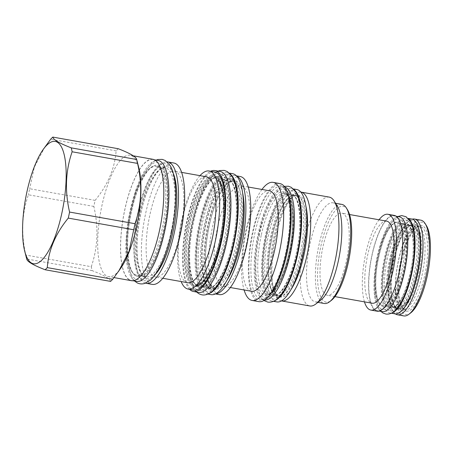 <?xml version="1.0" encoding="UTF-8"?>
<svg xmlns="http://www.w3.org/2000/svg" width="453" height="453" viewBox="0 0 453 453"><rect width="100%" height="100%" fill="white"/><g stroke="black" fill="none" stroke-linecap="round" stroke-linejoin="round"><path stroke-width="0.34" stroke-dasharray="2.27 1.7" d="M145.566 283.182A61.636 19.049 100.1 0 1 139.467 212.429A61.636 19.049 -79.9 0 1 167.14 161.857M152.242 284.393A61.636 19.049 100.1 0 1 145.623 213.522A61.636 19.049 -79.9 0 1 173.827 163.018M180.198 232.944A53.777 16.619 -79.9 0 0 174.422 171.109A53.777 16.619 -79.9 0 0 149.813 215.169A53.777 16.619 100.1 0 0 155.589 277.004A53.777 16.619 100.1 0 0 180.198 232.944M187.655 282.706A53.777 16.619 100.1 0 1 181.88 220.871A53.777 16.619 -79.9 0 1 206.489 176.812M199.971 175.651A59.966 18.528 -79.9 0 0 181.687 220.13A59.966 18.528 100.1 0 0 181.138 281.551M214.654 171.981A59.966 18.528 -79.9 0 0 187.219 221.109A59.966 18.528 -79.9 0 0 193.657 290.056M189.62 289.342A61.415 18.981 100.1 0 1 185.47 227.695A61.415 18.981 100.1 0 1 210.622 171.262M220.124 171.483A61.415 18.981 100.1 0 0 191.33 225.203A61.415 18.981 100.1 0 0 196.574 291.647A61.415 18.981 -79.9 0 0 198.624 292.411M215.934 176.087A56.512 17.463 100.1 0 1 220.118 240.356A56.512 17.463 100.1 0 1 192.378 285.951A56.512 17.463 100.1 0 1 188.193 221.681A56.512 17.463 100.1 0 1 215.934 176.087M215.673 293.81A59.966 18.528 100.1 0 1 214.32 293.731A59.966 18.528 100.1 0 1 207.882 224.784A59.966 18.528 -79.9 0 1 235.322 175.656A59.966 18.528 -79.9 0 1 236.613 176.047M219.229 294.603A59.966 18.528 100.1 0 1 212.785 225.656A59.966 18.528 -79.9 0 1 240.226 176.528M246.381 244.399A51.047 15.776 -79.9 0 0 240.9 185.702A51.047 15.776 -79.9 0 0 217.542 227.531A51.047 15.776 100.1 0 0 223.023 286.222A51.047 15.776 100.1 0 0 246.381 244.399M251.426 291.273A51.047 15.776 100.1 0 1 245.945 232.582A51.047 15.776 -79.9 0 1 269.303 190.753M261.964 189.45A59.966 18.528 -79.9 0 0 245.662 231.506A59.966 18.528 100.1 0 0 244.093 289.971M279.886 183.578A59.966 18.528 -79.9 0 0 252.446 232.712A59.966 18.528 -79.9 0 0 258.884 301.658M285.866 252.259A58.352 18.029 100.1 0 1 262.683 299.637A58.352 18.029 100.1 0 1 252.904 232.978A58.352 18.029 -79.9 0 1 282.751 186.783A58.352 18.029 -79.9 0 1 285.866 252.259M269.994 294.614A57.344 17.724 100.1 0 1 264.422 298.946A57.344 17.724 100.1 0 1 260.973 299.365A57.344 17.724 100.1 0 1 254.812 233.431A57.344 17.724 -79.9 0 1 281.053 186.449A57.344 17.724 -79.9 0 1 284.15 188.029L282.751 186.783M287.882 194.02A57.344 17.724 -79.9 0 0 284.15 188.029M284.773 187.129A57.344 17.724 -79.9 0 0 284.331 187.032A57.344 17.724 -79.9 0 0 258.091 234.014A57.344 17.724 100.1 0 0 264.252 299.948L260.973 299.365M264.699 300.011A57.344 17.724 100.1 0 1 264.252 299.948M272.004 294.597A51.047 15.776 -79.9 0 0 273.703 295.237A51.047 15.776 -79.9 0 0 297.06 253.408A51.047 15.776 -79.9 0 0 293.278 195.351A51.047 15.776 -79.9 0 0 291.579 194.716A51.047 15.776 -79.9 0 0 268.221 236.54A51.047 15.776 -79.9 0 0 272.004 294.597M294.371 189.926A57.067 17.633 -79.9 0 0 293.487 189.314A57.067 17.633 100.1 0 0 291.59 188.601A57.067 17.633 100.1 0 0 264.829 238.521A57.067 17.633 100.1 0 0 269.705 300.265A57.067 17.633 -79.9 0 0 271.602 300.973A57.067 17.633 -79.9 0 0 274.671 300.69M296.806 189.53A57.067 17.633 100.1 0 0 270.045 239.45A57.067 17.633 100.1 0 0 274.92 301.194A57.067 17.633 -79.9 0 0 276.823 301.902M275.13 295.158A51.047 15.776 -79.9 0 0 276.834 295.792A51.047 15.776 -79.9 0 0 300.192 253.963A51.047 15.776 -79.9 0 0 296.409 195.906A51.047 15.776 -79.9 0 0 294.71 195.271A51.047 15.776 -79.9 0 0 271.353 237.1A51.047 15.776 -79.9 0 0 275.13 295.158M281.443 300.911A55.283 17.084 100.1 0 1 273.827 289.824A55.283 17.084 100.1 0 1 275.679 237.383A55.283 17.084 -79.9 0 1 289.829 199.841A55.283 17.084 -79.9 0 1 300.803 192.055M329.212 197.106A55.283 17.084 -79.9 0 0 303.918 242.4A55.283 17.084 100.1 0 0 309.852 305.968M320.82 300.107A50.323 15.549 100.1 0 1 315.367 301.908A50.323 15.549 100.1 0 1 309.965 244.048A50.323 15.549 -79.9 0 1 332.989 202.814A50.323 15.549 -79.9 0 1 337.485 206.387M341.862 204.394A50.323 15.549 -79.9 0 0 318.833 245.628A50.323 15.549 -79.9 0 0 324.24 303.487M347.479 209.773A48.652 15.034 -79.9 0 0 320.871 246.177A48.652 15.034 -79.9 0 0 331.37 300.373M325.928 294.739A41.687 12.882 -79.9 0 0 327.315 295.26A41.687 12.882 -79.9 0 0 346.862 258.799A41.687 12.882 -79.9 0 0 343.3 213.697A41.687 12.882 -79.9 0 0 341.913 213.176A41.687 12.882 -79.9 0 0 322.366 249.637A41.687 12.882 -79.9 0 0 325.928 294.739M386.686 221.138A41.687 12.882 100.1 0 0 367.14 257.604A41.687 12.882 100.1 0 0 370.701 302.7A41.687 12.882 -79.9 0 0 372.089 303.221M364.455 301.862A48.652 15.034 100.1 0 1 379.053 219.779M377.134 311.194A48.652 15.034 100.1 0 1 375.509 310.588A48.652 15.034 100.1 0 1 371.352 257.95A48.652 15.034 100.1 0 1 394.167 215.39M375.616 310.101A48.148 14.881 100.1 0 1 371.5 258.006A48.148 14.881 100.1 0 1 394.082 215.888A48.148 14.881 100.1 0 1 395.684 216.489A48.148 14.881 100.1 0 1 399.801 268.584A48.148 14.881 100.1 0 1 377.219 310.701A48.148 14.881 100.1 0 1 375.616 310.101M382.44 311.63A48.148 14.881 -79.9 0 1 380.831 311.03A48.148 14.881 100.1 0 1 376.72 258.935A48.148 14.881 100.1 0 1 399.297 216.817M381.047 304.994A42.135 13.018 -79.9 0 0 382.451 305.515A42.135 13.018 -79.9 0 0 402.207 268.663A42.135 13.018 -79.9 0 0 398.606 223.08A42.135 13.018 -79.9 0 0 397.202 222.553A42.135 13.018 -79.9 0 0 377.445 259.41A42.135 13.018 -79.9 0 0 381.047 304.994M390.435 306.664A42.135 13.018 -79.9 0 0 391.839 307.185A42.135 13.018 -79.9 0 0 411.596 270.333A42.135 13.018 -79.9 0 0 408 224.75A42.135 13.018 -79.9 0 0 406.596 224.224A42.135 13.018 -79.9 0 0 386.839 261.081A42.135 13.018 -79.9 0 0 390.435 306.664M408.855 219.156A48.148 14.881 -79.9 0 0 408.21 218.714A48.148 14.881 100.1 0 0 406.607 218.114A48.148 14.881 100.1 0 0 384.025 260.232A48.148 14.881 100.1 0 0 388.142 312.327A48.148 14.881 -79.9 0 0 389.744 312.927A48.148 14.881 -79.9 0 0 392.219 312.729M411.822 219.042A48.148 14.881 100.1 0 0 389.246 261.16A48.148 14.881 100.1 0 0 393.357 313.255A48.148 14.881 -79.9 0 0 394.965 313.855M393.566 307.219A42.135 13.018 -79.9 0 0 394.971 307.746A42.135 13.018 -79.9 0 0 414.727 270.888A42.135 13.018 -79.9 0 0 411.131 225.305A42.135 13.018 -79.9 0 0 409.727 224.784A42.135 13.018 -79.9 0 0 389.971 261.636A42.135 13.018 -79.9 0 0 393.566 307.219M396.913 307.814A42.135 13.018 -79.9 0 0 398.317 308.34A42.135 13.018 -79.9 0 0 418.068 271.483A42.135 13.018 -79.9 0 0 414.472 225.9A42.135 13.018 -79.9 0 0 413.068 225.379A42.135 13.018 -79.9 0 0 393.312 262.23A42.135 13.018 -79.9 0 0 396.913 307.814M419.059 226.715A42.135 13.018 -79.9 0 0 417.655 226.194A42.135 13.018 -79.9 0 0 397.898 263.046A42.135 13.018 -79.9 0 0 401.5 308.629A42.135 13.018 -79.9 0 0 402.904 309.156A42.135 13.018 -79.9 0 0 422.66 272.298A42.135 13.018 -79.9 0 0 419.059 226.715M404.11 309.093A42.135 13.018 -79.9 0 0 405.514 309.62A42.135 13.018 -79.9 0 0 425.271 272.763A42.135 13.018 -79.9 0 0 421.669 227.18A42.135 13.018 -79.9 0 0 420.265 226.659A42.135 13.018 -79.9 0 0 400.509 263.51A42.135 13.018 -79.9 0 0 404.11 309.093M134.79 274.586A55.396 17.118 -79.9 0 0 136.636 275.277A55.396 17.118 -79.9 0 0 161.981 229.886A55.396 17.118 -79.9 0 0 157.882 166.885A55.396 17.118 -79.9 0 0 156.036 166.194A55.396 17.118 -79.9 0 0 130.691 211.585A55.396 17.118 -79.9 0 0 134.79 274.586M136.625 281.387A61.415 18.981 -79.9 0 1 134.581 280.622A61.415 18.981 100.1 0 1 129.337 214.178A61.415 18.981 100.1 0 1 158.131 160.458M129.365 279.694A61.415 18.981 100.1 0 1 124.116 213.25A61.415 18.981 100.1 0 1 152.916 159.53A61.415 18.981 100.1 0 1 154.96 160.294A61.415 18.981 100.1 0 1 160.209 226.738A61.415 18.981 100.1 0 1 131.41 280.458A61.415 18.981 100.1 0 1 129.365 279.694M152.955 159.309A61.636 19.049 -79.9 0 0 124.751 209.813A61.636 19.049 -79.9 0 0 131.37 280.679M138.777 167.644A61.636 19.049 -79.9 0 0 130.096 155.243A61.636 19.049 -79.9 0 0 101.897 205.747A61.636 19.049 100.1 0 0 108.51 276.613A61.636 19.049 100.1 0 0 120.94 267.966M110.566 281.392C110.153 278.822 104.014 275.231 92.152 270.622A70.668 21.835 100.1 0 1 91.274 266.704L25.832 255.067A70.668 21.835 -79.9 0 0 26.653 258.782M118.278 148.731A70.668 21.835 -79.9 0 0 116.11 150.866C114.841 168.386 107.848 184.886 95.13 200.373A70.668 21.835 -79.9 0 0 94.462 203.386A70.668 21.835 100.1 0 0 93.833 206.421C98.709 227.536 97.854 247.627 91.274 266.704M92.152 270.622L26.704 258.98M93.833 206.421L28.392 194.784C21.812 213.861 20.957 233.952 25.832 255.067M95.13 200.373L29.688 188.737A70.668 21.835 -79.9 0 0 29.02 191.749A70.668 21.835 -79.9 0 0 28.392 194.784M44.915 146.948L34.315 167.163L29.688 188.737M116.11 150.866L50.662 139.224M410.86 312.774A46.84 14.473 -79.9 0 1 404.223 313.867A46.84 14.473 100.1 0 1 400.758 260.594A46.84 14.473 100.1 0 1 423.748 222.797A46.84 14.473 -79.9 0 1 426.375 225.543M403.804 315.911A48.624 15.028 -79.9 0 1 402.185 315.305A48.624 15.028 100.1 0 1 398.028 262.695A48.624 15.028 100.1 0 1 420.831 220.164M395.412 313.912A48.624 15.028 100.1 0 1 393.091 311.324A48.624 15.028 100.1 0 1 391.154 264.275A48.624 15.028 100.1 0 1 409.195 220.775A48.624 15.028 100.1 0 1 412.27 219.144M417.751 225.922A46.84 14.473 -79.9 0 0 414.042 221.07A46.84 14.473 100.1 0 0 407.406 222.168A46.84 14.473 100.1 0 0 390.027 264.071A46.84 14.473 100.1 0 0 391.896 309.399A46.84 14.473 100.1 0 0 394.518 312.14A46.84 14.473 -79.9 0 0 402.898 309.444M413.096 225.486A42.299 13.069 -79.9 0 0 411.686 224.96A42.299 13.069 -79.9 0 0 391.851 261.959A42.299 13.069 -79.9 0 0 395.463 307.723A42.299 13.069 -79.9 0 0 396.873 308.25A42.299 13.069 -79.9 0 0 416.709 271.251A42.299 13.069 -79.9 0 0 413.096 225.486M414.189 225.685A42.299 13.069 -79.9 0 0 412.779 225.158A42.299 13.069 -79.9 0 0 408.198 226.67A42.299 13.069 -79.9 0 0 392.508 264.512A42.299 13.069 -79.9 0 0 394.189 305.447A42.299 13.069 -79.9 0 0 396.562 307.921A42.299 13.069 -79.9 0 0 397.972 308.448A42.299 13.069 -79.9 0 0 417.802 271.449A42.299 13.069 -79.9 0 0 414.189 225.685M398.861 309.795A43.471 13.431 100.1 0 0 419.246 271.772A43.471 13.431 100.1 0 0 415.531 224.739A43.471 13.431 -79.9 0 0 414.082 224.201A43.471 13.431 -79.9 0 0 409.37 225.758A43.471 13.431 -79.9 0 0 393.244 264.643A43.471 13.431 -79.9 0 0 394.976 306.709A43.471 13.431 -79.9 0 0 397.411 309.252A43.471 13.431 100.1 0 0 398.861 309.795L406.375 311.132A43.471 13.431 100.1 0 1 404.925 310.588A43.471 13.431 100.1 0 1 401.211 263.555A43.471 13.431 100.1 0 1 421.596 225.537A43.471 13.431 100.1 0 1 423.045 226.075A43.471 13.431 100.1 0 1 426.76 273.108A43.471 13.431 100.1 0 1 406.375 311.132M230.475 174.241A61.415 18.981 -79.9 0 0 229.478 173.544A61.415 18.981 100.1 0 0 227.434 172.78A61.415 18.981 100.1 0 0 198.635 226.5A61.415 18.981 100.1 0 0 203.878 292.944A61.415 18.981 -79.9 0 0 205.928 293.714A61.415 18.981 -79.9 0 0 209.286 293.385M232.649 173.709A61.415 18.981 100.1 0 0 203.85 227.429A61.415 18.981 100.1 0 0 209.099 293.872A61.415 18.981 -79.9 0 0 211.143 294.637M173.437 173.737A56.846 17.565 -79.9 0 0 140.821 213.221A56.846 17.565 -79.9 0 0 138.782 266.591A56.846 17.565 -79.9 0 0 155.572 274.195M171.166 231.523A55.396 17.118 -79.9 0 0 165.22 167.831A55.396 17.118 -79.9 0 0 139.875 213.216A55.396 17.118 -79.9 0 0 145.821 276.908A55.396 17.118 -79.9 0 0 171.166 231.523M197.599 286.879A56.512 17.463 -79.9 0 0 225.334 241.285A56.512 17.463 -79.9 0 0 221.149 177.015A56.512 17.463 100.1 0 0 193.414 222.61A56.512 17.463 100.1 0 0 197.599 286.879M196.783 285.611A55.396 17.118 -79.9 0 0 198.629 286.302A55.396 17.118 -79.9 0 0 224.609 237.848A55.396 17.118 -79.9 0 0 219.875 177.91A55.396 17.118 100.1 0 0 218.029 177.219C209.428 175.345 196.879 200.73 192.066 229.864C187.072 256.726 190.198 282.751 197.117 285.73L198.629 286.302L195.498 285.741A55.396 17.118 -79.9 0 0 221.477 237.287A55.396 17.118 -79.9 0 0 216.744 177.355A55.396 17.118 100.1 0 0 214.898 176.664L218.029 177.219A55.396 17.118 100.1 0 0 192.055 225.679A55.396 17.118 100.1 0 0 196.783 285.611M193.657 285.056A55.396 17.118 100.1 0 1 188.924 225.118A55.396 17.118 100.1 0 1 214.898 176.664L216.415 177.231C223.51 180.254 226.534 207.395 221.166 234.79C218.601 248.584 214.994 260.396 210.351 270.22C205.362 279.558 202.021 285.503 195.498 285.741A55.396 17.118 -79.9 0 1 193.657 285.056M219.756 240.141A55.226 17.067 -79.9 0 0 215.668 177.333A55.226 17.067 -79.9 0 0 188.556 221.896A55.226 17.067 -79.9 0 0 192.644 284.705A55.226 17.067 -79.9 0 0 219.756 240.141M220.702 240.147A53.777 16.619 -79.9 0 0 214.926 178.312A53.777 16.619 -79.9 0 0 190.322 222.372A53.777 16.619 -79.9 0 0 196.098 284.207A53.777 16.619 -79.9 0 0 220.702 240.147M238.652 243.335A53.777 16.619 -79.9 0 0 232.882 181.506A53.777 16.619 -79.9 0 0 208.272 225.566A53.777 16.619 -79.9 0 0 214.048 287.4A53.777 16.619 -79.9 0 0 238.652 243.335M242.57 192.689A55.226 17.067 -79.9 0 0 209.218 225.571A55.226 17.067 -79.9 0 0 208.035 280.26A55.226 17.067 -79.9 0 0 227.004 280.243M259.461 234.818A52.497 16.223 -79.9 0 0 263.352 294.524A52.497 16.223 -79.9 0 0 289.122 252.162A52.497 16.223 -79.9 0 0 285.231 192.457A52.497 16.223 -79.9 0 0 259.461 234.818M261.228 235.3A51.047 15.776 -79.9 0 0 266.709 293.991A51.047 15.776 -79.9 0 0 290.067 252.168A51.047 15.776 -79.9 0 0 284.586 193.471A51.047 15.776 -79.9 0 0 261.228 235.3M270.724 295.498A52.163 16.121 100.1 0 1 266.862 236.172A52.163 16.121 100.1 0 1 292.468 194.082A52.163 16.121 -79.9 0 1 296.33 253.408A52.163 16.121 -79.9 0 1 270.724 295.498M275.945 296.426A52.163 16.121 -79.9 0 0 301.551 254.337A52.163 16.121 -79.9 0 0 297.683 195.011A52.163 16.121 100.1 0 0 272.077 237.1A52.163 16.121 100.1 0 0 275.945 296.426M302.644 254.399A51.047 15.776 -79.9 0 0 297.162 195.707A51.047 15.776 -79.9 0 0 273.805 237.536A51.047 15.776 -79.9 0 0 279.286 296.228A51.047 15.776 -79.9 0 0 302.644 254.399M305.854 206.019A51.772 15.997 -79.9 0 0 288.029 202.463A51.772 15.997 -79.9 0 0 274.773 237.621A51.772 15.997 -79.9 0 0 273.04 286.738A51.772 15.997 -79.9 0 0 291.002 289.546M381.856 306.262A43.245 13.364 -79.9 0 0 403.085 271.364A43.245 13.364 -79.9 0 0 399.88 222.18A43.245 13.364 100.1 0 0 378.651 257.077A43.245 13.364 100.1 0 0 381.856 306.262M389.161 307.559A43.245 13.364 -79.9 0 0 410.39 272.666A43.245 13.364 -79.9 0 0 407.185 223.482A43.245 13.364 100.1 0 0 385.956 258.374A43.245 13.364 100.1 0 0 389.161 307.559M394.382 308.487A43.245 13.364 -79.9 0 0 415.611 273.595A43.245 13.364 -79.9 0 0 412.406 224.411A43.245 13.364 100.1 0 0 391.177 259.303A43.245 13.364 100.1 0 0 394.382 308.487M135.606 275.854A56.512 17.463 100.1 0 1 131.415 211.585A56.512 17.463 100.1 0 1 159.156 165.991A56.512 17.463 -79.9 0 1 163.34 230.26A56.512 17.463 -79.9 0 1 135.606 275.854M270.147 298.204C261.692 294.093 259.739 264.127 266.075 235.713C271.981 207.044 284.914 185.787 293.046 191.376C301.5 195.486 303.453 225.452 297.117 253.867C291.211 282.536 278.284 303.793 270.147 298.204M262.836 296.908C254.388 292.791 252.434 262.831 258.771 234.411C264.677 205.741 277.604 184.484 285.741 190.073C294.195 194.19 296.143 224.15 289.812 252.57C283.906 281.239 270.973 302.496 262.836 296.908M204.32 290.888C195.509 286.539 193.176 256.126 199.36 226.2C205.469 194.065 219.982 169.32 229.037 175.605C238.471 180.13 240.322 214.445 232.819 245.775C226.228 275.458 212.831 296.67 204.32 290.888M197.015 289.586C188.205 285.237 185.872 254.824 192.055 224.903C198.165 192.763 212.678 168.018 221.732 174.303C231.166 178.833 233.012 213.148 225.515 244.473C218.924 274.156 205.52 295.367 197.015 289.586M209.309 287.836A55.396 17.118 -79.9 0 0 211.155 288.527A55.396 17.118 -79.9 0 0 237.129 240.073A55.396 17.118 -79.9 0 0 232.4 180.135A55.396 17.118 100.1 0 0 230.554 179.45C221.953 177.576 209.399 202.955 204.592 232.089C199.597 258.952 202.718 284.982 209.643 287.961L211.155 288.527L208.023 287.972A55.396 17.118 -79.9 0 0 234.003 239.512A55.396 17.118 -79.9 0 0 229.269 179.581A55.396 17.118 100.1 0 0 227.423 178.89L230.554 179.45A55.396 17.118 100.1 0 0 204.575 227.904A55.396 17.118 100.1 0 0 209.309 287.836M210.124 289.105A56.512 17.463 -79.9 0 0 237.859 243.51A56.512 17.463 -79.9 0 0 233.674 179.241A56.512 17.463 100.1 0 0 205.934 224.835A56.512 17.463 100.1 0 0 210.124 289.105M206.177 287.281A55.396 17.118 100.1 0 1 201.449 227.349A55.396 17.118 100.1 0 1 227.423 178.89L228.935 179.462C236.036 182.48 239.059 209.62 233.686 237.021C231.126 250.815 227.519 262.621 222.876 272.446C217.887 281.783 214.541 287.729 208.023 287.972A55.396 17.118 -79.9 0 1 206.177 287.281M204.903 288.182A56.512 17.463 -79.9 0 0 232.644 242.582A56.512 17.463 -79.9 0 0 228.459 178.312A56.512 17.463 100.1 0 0 200.719 223.907A56.512 17.463 100.1 0 0 204.903 288.182M142.327 279.863C133.516 275.515 131.183 245.101 137.367 215.181C143.476 183.04 157.989 158.295 167.044 164.581C176.477 169.105 178.323 203.425 170.826 234.75C164.235 264.433 150.832 285.645 142.327 279.863M135.022 278.567C126.211 274.212 123.879 243.799 130.062 213.878C136.172 181.738 150.685 156.993 159.739 163.278C169.167 167.808 171.019 202.123 163.522 233.448C156.931 263.131 143.527 284.342 135.022 278.567M388.583 310.271C381.754 306.896 379.931 283.38 384.705 260.192C389.427 235.181 400.724 215.877 407.768 220.77C415.107 224.292 416.528 251.036 410.673 275.384C405.548 298.363 395.169 314.744 388.583 310.271M381.273 308.969C374.45 305.599 372.626 282.083 377.394 258.895C382.122 233.884 393.419 214.58 400.463 219.473C407.802 222.989 409.223 249.733 403.368 274.082C398.238 297.06 387.864 313.442 381.273 308.969M165.22 167.831C157.876 166.115 146.296 186.93 140.883 213.284C137.531 229.36 136.364 243.85 137.395 256.76C138.222 265.379 139.903 271.319 142.435 274.563L145.821 276.908L135.124 274.705C128.023 271.687 125 244.546 130.373 217.146C132.933 203.352 136.54 191.545 141.183 181.721C146.172 172.383 149.518 166.438 156.036 166.194L165.22 167.831M162.78 278.284L155.589 277.004M181.613 172.383L174.422 171.109M214.926 178.312C223.482 179.082 226.449 210.385 219.694 240.079C214.445 265.679 203.165 285.888 196.098 284.207L214.048 287.4L210.781 285.135C208.329 281.993 206.704 276.234 205.894 267.865C204.898 255.322 206.024 241.245 209.28 225.634C214.529 200.033 225.815 179.824 232.882 181.506L214.926 178.312M215.435 293.929L214.32 293.731M236.432 175.849L235.322 175.656M230.362 287.53L223.023 286.222M248.238 187.01L240.9 185.702M264.422 298.946L262.683 299.637M284.331 187.032L281.053 186.449M266.709 293.991C273.051 295.792 284.11 276.613 289.059 252.1C295.605 223.725 292.428 193.822 284.586 193.471L292.949 195.232C299.257 197.887 302.191 221.925 297.57 246.715C293.153 273.601 281.483 297.004 273.703 295.237L266.709 293.991M271.602 300.973L273.448 301.302M291.59 188.601L293.436 188.929M289.829 199.841L288.029 202.463C294.178 194.473 295.588 195.866 297.162 195.707L294.71 195.271C288.782 195.532 285.877 200.764 281.358 208.997C276.959 218.131 273.544 229.212 271.121 242.236C266.143 267.513 268.991 292.581 275.464 295.277L279.286 296.228C277.865 295.537 276.058 296.358 273.04 286.738L273.827 289.824M335.548 203.272L332.989 202.814M317.921 302.366L315.367 301.908M334.948 296.619L327.315 295.26M349.546 214.535L341.913 213.176M394.082 215.888L396.199 216.262M377.219 310.701L379.342 311.075M381.375 305.112L391.839 307.185C399.733 307.145 407.105 289.093 411.177 268.408C415.333 247.468 412.847 226.659 407.666 224.631L397.202 222.553C389.308 222.599 381.936 240.651 377.864 261.336C373.708 282.276 376.2 303.085 381.375 305.112M389.744 312.927L391.307 313.204M406.607 218.114L408.164 218.391M413.068 225.379L409.727 224.784C401.834 224.824 394.461 242.876 390.39 263.561C386.233 284.501 388.719 305.311 393.9 307.344L398.317 308.34M400.418 306.211C399.937 305.82 397.117 304.682 395.865 292.491C395.22 284.303 395.826 275.028 397.683 264.665C400.679 249.439 404.784 238.38 409.988 231.5C413.521 228.114 415.373 227.055 415.548 228.318C416.035 228.714 418.849 229.847 420.107 242.038C420.752 250.226 420.146 259.501 418.289 269.863C415.288 285.09 411.188 296.149 405.984 303.034C402.451 306.415 400.599 307.474 400.418 306.211M405.514 309.62L402.904 309.156M420.265 226.659L417.655 226.194M152.916 159.53L154.507 159.813M133.29 155.809L130.096 155.243M114.048 277.598L108.51 276.613M131.41 280.458L133.001 280.741M391.896 309.399L393.091 311.324M407.406 222.168L409.195 220.775M412.779 225.158L411.686 224.96M394.189 305.447L394.976 306.709M408.198 226.67L409.37 225.758M397.972 308.448L396.873 308.25M414.082 224.201L421.596 225.537M263.895 300.526L259.914 296.098L255.367 280.096L255.118 258.572L257.383 240.481L263.374 216.698L269.342 202.219L278.878 189.195L284.195 186.37M268.465 294.19L269.801 294.342L272.366 292.791C276.324 289.325 280.277 282.281 284.224 271.658C289.161 257.615 292.123 242.734 293.119 227.021L293.17 213.765C292.717 206.681 291.692 201.353 290.09 197.78C289.014 195.594 288.125 194.365 287.423 194.088L286.092 193.935C285.305 194.054 284.116 194.892 282.513 196.443C279.778 199.252 276.976 203.907 274.11 210.407L269.586 222.87C265.135 237.882 262.791 252.802 262.559 267.632C262.525 273.131 262.842 277.966 263.521 282.134C264.41 287.225 265.583 290.764 267.027 292.74L268.465 294.19M196.642 292.06L193.839 288.504L189.06 272.083L188.703 248.193L191.143 228.703L197.599 203.08L204.02 187.502L214.229 173.544L218.148 171.126M202.638 286.874L204.32 287.066L207.214 285.328C211.806 281.143 216.189 273.25 220.368 261.636C225.549 246.613 228.663 230.781 229.711 214.139L229.762 199.801C229.28 192.134 228.165 186.347 226.415 182.44C225.249 180.045 224.246 178.675 223.414 178.318L221.738 178.12C220.821 178.278 219.484 179.207 217.74 180.911C214.75 183.986 211.704 189.037 208.607 196.075L203.714 209.558C198.901 225.781 196.364 241.913 196.115 257.944C196.075 263.889 196.426 269.127 197.157 273.646C198.12 279.167 199.399 283.023 200.996 285.214L202.638 286.874M205.928 293.714L207.904 294.065M227.434 172.78L229.411 173.131M134.649 281.036L131.84 277.479L127.067 261.058L126.71 237.168L129.15 217.678L135.6 192.055L142.027 176.477L152.236 162.519L156.155 160.102M140.645 275.849L142.327 276.041L145.215 274.308C149.807 270.118 154.196 262.225 158.374 250.617C163.556 235.594 166.67 219.756 167.718 203.114L167.769 188.776C167.287 181.109 166.172 175.322 164.422 171.415C163.256 169.02 162.253 167.65 161.421 167.293L159.745 167.1C158.827 167.253 157.491 168.182 155.741 169.886C152.752 172.961 149.711 178.012 146.613 185.051L141.721 198.533C136.902 214.756 134.371 230.888 134.122 246.919C133.884 257.944 135.702 269.552 139.003 274.19L140.645 275.849M380.877 311.353L378.872 308.72L374.982 295.062L374.767 276.919L376.675 261.698L381.715 241.681L386.494 229.982L394.37 218.805L397.74 216.54M386.902 306.251L387.541 306.313C387.683 307.423 394.75 301.126 399.189 287.712C403.38 275.764 405.865 263.136 406.641 249.841L406.613 238.901C406.205 233.278 405.378 229.076 404.116 226.29C403.238 224.535 402.575 223.606 402.145 223.488L401.505 223.425L398.804 225.356C396.664 227.542 394.433 231.211 392.117 236.353L388.323 246.613C384.484 259.297 382.468 271.942 382.264 284.558C382.049 292.949 383.549 302.111 385.967 305.322L386.902 306.251"/><path stroke-width="0.68" d="M146.087 283.295L152.242 284.393A61.636 19.049 100.1 0 0 180.447 233.89A61.636 19.049 -79.9 0 0 173.827 163.018L167.667 161.925A61.636 19.049 -79.9 0 1 174.286 232.791A61.636 19.049 100.1 0 1 146.087 283.295A61.636 19.049 100.1 0 1 145.566 283.182M167.667 161.925A61.636 19.049 -79.9 0 0 167.14 161.857M181.613 172.383L206.489 176.812A53.777 16.619 -79.9 0 1 212.264 238.646A53.777 16.619 100.1 0 1 187.655 282.706L162.78 278.284M209.122 170.996L214.654 171.981A59.966 18.528 -79.9 0 1 221.092 240.922A59.966 18.528 -79.9 0 1 193.657 290.056L188.125 289.076A59.966 18.528 100.1 0 0 215.56 239.943A59.966 18.528 -79.9 0 0 209.122 170.996A59.966 18.528 -79.9 0 0 199.971 175.651M188.125 289.076A59.966 18.528 100.1 0 1 181.138 281.551M189.62 289.342A61.415 18.981 100.1 0 0 191.359 290.718A61.415 18.981 -79.9 0 0 193.403 291.483A61.415 18.981 -79.9 0 0 222.202 237.763A61.415 18.981 -79.9 0 0 216.953 171.319A61.415 18.981 100.1 0 0 214.909 170.554L220.124 171.483A61.415 18.981 100.1 0 1 222.174 172.248A61.415 18.981 -79.9 0 1 227.417 238.691A61.415 18.981 -79.9 0 1 198.624 292.411L193.403 291.483M210.622 171.262A61.415 18.981 100.1 0 1 214.909 170.554M236.613 176.047A59.966 18.528 -79.9 0 1 241.76 244.597A59.966 18.528 100.1 0 1 215.673 293.81M236.432 175.849L240.226 176.528A59.966 18.528 -79.9 0 1 246.664 245.475A59.966 18.528 100.1 0 1 219.229 294.603L215.435 293.929M248.238 187.01L269.303 190.753A51.047 15.776 -79.9 0 1 274.784 249.45A51.047 15.776 100.1 0 1 251.426 291.273L230.362 287.53M273.102 182.372L279.886 183.578A59.966 18.528 -79.9 0 1 286.324 252.525A59.966 18.528 -79.9 0 1 258.884 301.658L252.1 300.452A59.966 18.528 100.1 0 0 279.541 251.319A59.966 18.528 -79.9 0 0 273.102 182.372A59.966 18.528 -79.9 0 0 261.964 189.45M252.1 300.452A59.966 18.528 100.1 0 1 244.093 289.971M287.882 194.02A57.344 17.724 -79.9 0 1 287.213 252.383A57.344 17.724 100.1 0 1 269.994 294.614M264.699 300.011A57.344 17.724 100.1 0 0 290.486 252.967A57.344 17.724 -79.9 0 0 284.773 187.129M274.671 300.69A57.067 17.633 -79.9 0 0 298.957 247.876A57.067 17.633 -79.9 0 0 294.371 189.926M273.448 301.302L276.823 301.902A57.067 17.633 -79.9 0 0 303.584 251.987A57.067 17.633 -79.9 0 0 298.708 190.243A57.067 17.633 100.1 0 0 296.806 189.53L293.436 188.929M334.155 201.03L337.485 206.387A50.323 15.549 -79.9 0 1 338.391 260.673A50.323 15.549 100.1 0 1 320.82 300.107L315.843 303.986A55.283 17.084 100.1 0 0 335.152 260.668A55.283 17.084 -79.9 0 0 334.155 201.03A55.283 17.084 -79.9 0 0 329.212 197.106L300.973 192.083A55.283 17.084 -79.9 0 1 306.913 255.651A55.283 17.084 100.1 0 1 281.619 300.945A55.283 17.084 100.1 0 1 281.443 300.911M315.843 303.986A55.283 17.084 100.1 0 1 309.852 305.968L281.619 300.945M317.921 302.366L324.24 303.487A50.323 15.549 -79.9 0 0 329.693 301.681A50.323 15.549 -79.9 0 0 347.264 262.253A50.323 15.549 -79.9 0 0 346.358 207.967A50.323 15.549 -79.9 0 0 341.862 204.394L335.548 203.272M329.693 301.681L331.37 300.373A48.652 15.034 -79.9 0 0 348.357 262.253A48.652 15.034 -79.9 0 0 347.479 209.773L346.358 207.967M334.948 296.619L372.089 303.221A41.687 12.882 -79.9 0 0 391.635 266.76A41.687 12.882 -79.9 0 0 388.074 221.659A41.687 12.882 100.1 0 0 386.686 221.138L349.546 214.535M379.053 219.779A48.652 15.034 100.1 0 1 387.904 214.28A48.652 15.034 100.1 0 1 389.529 214.886A48.652 15.034 100.1 0 1 393.685 267.525A48.652 15.034 100.1 0 1 370.871 310.079A48.652 15.034 100.1 0 1 369.252 309.473A48.652 15.034 100.1 0 1 364.455 301.862M387.904 214.28L394.167 215.39A48.652 15.034 100.1 0 1 395.792 215.996A48.652 15.034 100.1 0 1 399.948 268.635A48.652 15.034 100.1 0 1 377.134 311.194L370.871 310.079M396.199 216.262L399.297 216.817A48.148 14.881 100.1 0 1 400.905 217.412A48.148 14.881 -79.9 0 1 405.016 269.512A48.148 14.881 -79.9 0 1 382.44 311.63L379.342 311.075M392.219 312.729A48.148 14.881 -79.9 0 0 412.825 268.125A48.148 14.881 -79.9 0 0 408.855 219.156M391.307 313.204L394.965 313.855A48.148 14.881 -79.9 0 0 417.541 271.738A48.148 14.881 -79.9 0 0 413.425 219.643A48.148 14.881 100.1 0 0 411.822 219.042L408.164 218.391M154.507 159.813L158.131 160.458A61.415 18.981 100.1 0 1 160.181 161.223A61.415 18.981 -79.9 0 1 165.424 227.666A61.415 18.981 -79.9 0 1 136.625 281.387L133.001 280.741M114.048 277.598L131.37 280.679A61.636 19.049 -79.9 0 0 159.569 230.175A61.636 19.049 -79.9 0 0 152.955 159.309L133.29 155.809M24.739 251.285L26.653 258.782A70.668 21.835 -79.9 0 0 26.704 258.98C27.118 261.557 33.256 265.147 45.124 269.756L110.566 281.392A70.668 21.835 100.1 0 0 112.74 279.258L120.94 267.966A61.636 19.049 100.1 0 0 136.715 226.115A61.636 19.049 -79.9 0 0 138.777 167.644L136.749 159.699A70.668 21.835 -79.9 0 0 136.698 159.501C136.285 156.931 130.147 153.341 118.278 148.731L52.837 137.089A70.668 21.835 -79.9 0 0 50.662 139.224L42.724 150.141A62.14 19.202 -79.9 0 0 26.818 192.338A62.14 19.202 -79.9 0 0 24.739 251.285A62.14 19.202 -79.9 0 0 61.919 212.87A62.14 19.202 -79.9 0 0 63.454 151.97A62.14 19.202 -79.9 0 0 42.724 150.141M69.569 212.061L135.017 223.703A70.668 21.835 -79.9 0 1 134.382 226.738A70.668 21.835 100.1 0 1 133.72 229.75L68.273 218.108A70.668 21.835 -79.9 0 0 68.941 215.096A70.668 21.835 -79.9 0 0 69.569 212.061C64.7 190.951 65.549 170.855 72.129 151.778A70.668 21.835 -79.9 0 0 71.257 147.865C59.388 143.256 53.25 139.666 52.837 137.089M118.488 271.54L129.088 251.324L133.72 229.75M135.017 223.703C141.591 204.626 142.446 184.53 137.57 163.42L72.129 151.778M137.57 163.42A70.668 21.835 -79.9 0 0 136.749 159.699M136.698 159.501L71.257 147.865M112.74 279.258L47.293 267.621C48.562 250.101 55.555 233.595 68.273 218.108M45.124 269.756A70.668 21.835 -79.9 0 0 47.293 267.621M420.831 220.164A48.624 15.028 100.1 0 1 422.451 220.77A48.624 15.028 -79.9 0 1 425.174 223.612A48.624 15.028 -79.9 0 1 427.111 270.668A48.624 15.028 -79.9 0 1 409.07 314.167A48.624 15.028 -79.9 0 1 403.804 315.911L397.434 314.778A48.624 15.028 -79.9 0 0 420.237 272.242A48.624 15.028 -79.9 0 0 416.08 219.637A48.624 15.028 100.1 0 0 414.461 219.031L420.831 220.164M397.434 314.778A48.624 15.028 -79.9 0 1 395.814 314.172A48.624 15.028 100.1 0 1 395.412 313.912M412.27 219.144A48.624 15.028 100.1 0 1 414.461 219.031M402.898 309.444A46.84 14.473 -79.9 0 0 418.532 269.139A46.84 14.473 -79.9 0 0 417.751 225.922M409.07 314.167L410.86 312.774A46.84 14.473 -79.9 0 0 428.238 270.866A46.84 14.473 -79.9 0 0 426.375 225.543L425.174 223.612M209.286 293.385A61.415 18.981 -79.9 0 0 235.362 236.568A61.415 18.981 -79.9 0 0 230.475 174.241M207.904 294.065L211.143 294.637A61.415 18.981 -79.9 0 0 239.943 240.917A61.415 18.981 -79.9 0 0 234.699 174.473A61.415 18.981 100.1 0 0 232.649 173.709L229.411 173.131M155.572 274.195A56.846 17.565 -79.9 0 0 172.933 232.004A56.846 17.565 -79.9 0 0 173.437 173.737M227.004 280.243A55.226 17.067 -79.9 0 0 240.418 243.816A55.226 17.067 -79.9 0 0 242.57 192.689M291.002 289.546A51.772 15.997 -79.9 0 0 304.02 254.728A51.772 15.997 -79.9 0 0 305.854 206.019M284.195 186.37L288.357 186.217L291.364 187.355L295.996 192.231C298.221 196.098 299.71 201.262 300.464 207.723C302.451 223.386 299.96 246.608 294.337 265.747C289.869 281.489 284.054 292.632 276.891 299.178C274.173 301.483 271.154 302.462 267.831 302.111L263.895 300.526M218.148 171.126L219.954 170.526L224.207 170.396L227.355 171.585L232.242 176.732C234.614 180.86 236.211 186.393 237.021 193.335C239.161 210.181 236.477 235.209 230.418 255.826C225.469 272.802 219.433 284.603 212.315 291.228C205.787 296.443 201.817 295.237 198.697 293.606L196.642 292.06M156.155 160.102L157.961 159.501L162.214 159.371L165.362 160.56L170.249 165.707C172.621 169.835 174.212 175.368 175.028 182.31C177.163 199.156 174.479 224.184 168.425 244.801C163.471 261.777 157.44 273.578 150.322 280.203L144.309 283.589C141.393 284.246 138.861 283.912 136.704 282.581L134.649 281.036M397.74 216.54L401.715 215.583L406.086 216.755L410.537 221.67C412.321 225.067 413.498 229.467 414.082 234.858C415.446 249.614 413.708 265.713 408.861 283.148C405.135 296.381 400.192 305.82 394.036 311.471C391.652 313.504 388.963 314.365 385.956 314.065L382.955 312.989L380.877 311.353"/></g></svg>
